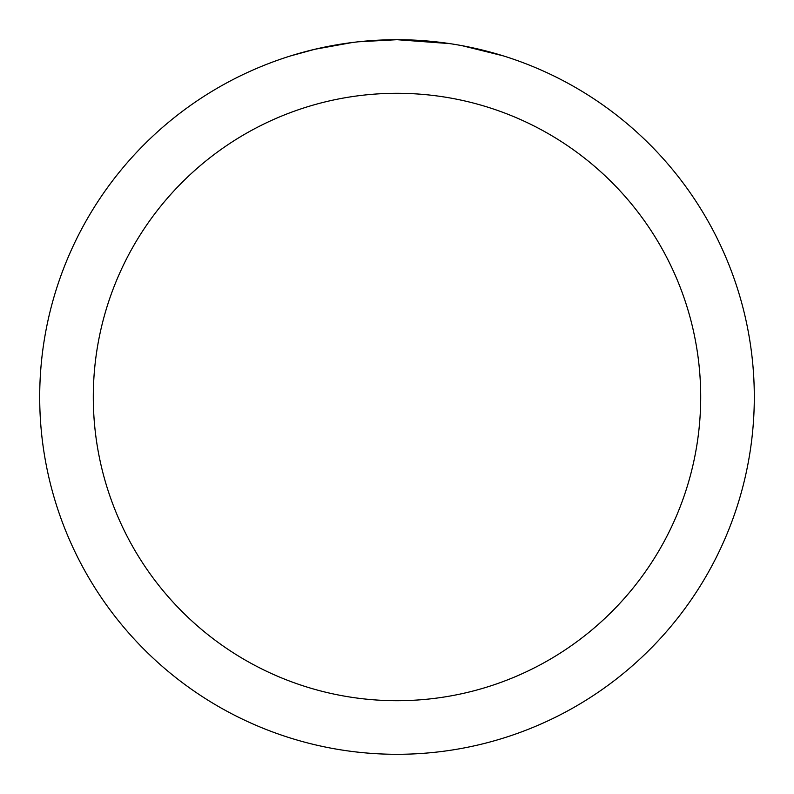 <?xml version="1.0" encoding="UTF-8"?>
<svg xmlns="http://www.w3.org/2000/svg" width="794" height="794" viewBox="0 0 794 794"><rect width="100%" height="100%" fill="white"/><g stroke="black" fill="none" stroke-linecap="round" stroke-linejoin="round"><path stroke-width="1.19" d="M404.126 39.769L409.099 39.908M440.998 42.419L442.506 42.608M449.821 43.62L397 39.7A357.3 357.3 0 0 1 754.3 397A357.3 357.3 0 0 1 397 754.3A357.3 357.3 0 0 1 39.7 397A357.3 357.3 0 0 1 397 39.7L358.382 41.794M462.158 45.695L503.148 55.838M397 93.295A303.705 303.705 0 0 1 700.705 397A303.705 303.705 0 0 1 397 700.705A303.705 303.705 0 0 1 93.295 397A303.705 303.705 0 0 1 397 93.295M356.704 41.983L352.347 42.499M290.862 55.838L314.811 49.288L352.347 42.509M370.808 40.663L372.783 40.524M343.584 43.72L350.154 42.787"/></g></svg>
